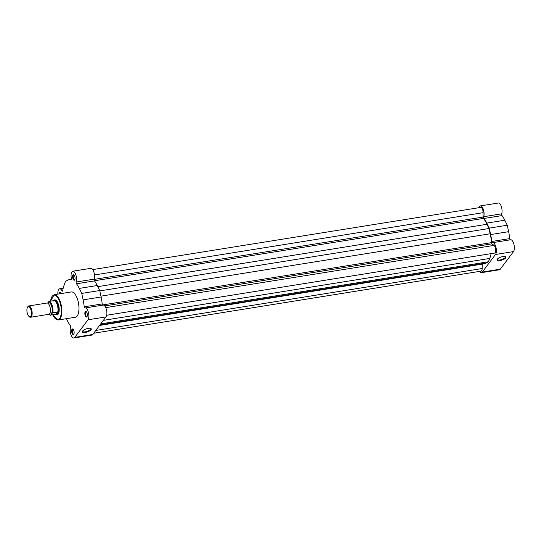 <?xml version="1.0" encoding="UTF-8"?>
<svg xmlns="http://www.w3.org/2000/svg" width="541" height="541" viewBox="0 0 541 541"><rect width="100%" height="100%" fill="white"/><g stroke="black" fill="none" stroke-linecap="round" stroke-linejoin="round"><path stroke-width="0.81" d="M30.567 317.249L48.825 314.321A5.721 2.367 -99.1 0 0 49.623 313.78A5.721 2.367 -99.1 0 0 50.299 311.974A5.721 2.367 -99.1 0 0 49.15 304.799A5.721 2.367 -99.1 0 0 47.013 303.028L28.754 305.956A5.721 2.367 80.9 0 1 31.784 310.169A5.721 2.367 80.9 0 1 31.371 316.701A5.721 2.367 80.9 0 1 30.567 317.249A5.721 2.367 80.9 0 1 29.403 316.796L28.93 316.37A5.16 2.137 -99.1 0 0 30.702 316.289A5.16 2.137 -99.1 0 0 30.817 309.479A5.16 2.137 -99.1 0 0 27.618 307.072A5.16 2.137 -99.1 0 0 27.476 307.295A5.16 2.137 -99.1 0 0 27.05 312.022A5.16 2.137 -99.1 0 0 28.93 316.37M27.476 307.295L27.794 306.74A5.721 2.367 80.9 0 1 27.956 306.497A5.721 2.367 80.9 0 1 28.754 305.956M49.65 313.739A5.721 2.367 -99.1 0 0 51.422 313.489A5.721 2.367 -99.1 0 0 51.551 305.942A5.721 2.367 -99.1 0 0 48.007 303.285A5.721 2.367 -99.1 0 0 47.98 303.318M55.797 314.49L56.108 314.537A7.148 2.962 -99.1 0 0 56.501 314.537A7.148 2.962 -99.1 0 0 57.502 313.861A7.148 2.962 -99.1 0 0 58.022 305.685A7.148 2.962 -99.1 0 0 54.235 300.424A7.148 2.962 -99.1 0 0 53.863 300.546A7.148 2.962 -99.1 0 0 53.762 300.6M49.103 314.233A6.776 2.806 -99.1 0 0 50.786 315.078L57.502 313.861L57.738 312.096A7.006 2.901 -99.1 0 0 57.17 304.563A7.006 2.901 -99.1 0 0 53.897 300.627L49.035 301.425A7.006 2.901 80.9 0 1 52.173 305.361A7.006 2.901 80.9 0 1 52.788 312.651L52.403 312.921A6.776 2.806 -99.1 0 0 51.889 305.489A6.776 2.806 -99.1 0 0 48.649 301.695L49.035 301.425M57.738 312.096L52.788 312.651M53.234 301.1L53.897 300.627L53.234 301.1M53.545 300.701A7.608 3.151 80.9 0 1 56.223 300.485A7.608 3.151 80.9 0 1 58.327 304.15A7.608 3.151 80.9 0 1 58.367 313.861A7.608 3.151 80.9 0 1 55.764 314.497L57.711 311.914M55.588 314.517L57.569 311.887M50.813 315.281L52.403 312.921M47.588 303.102L48.649 301.695M502.988 256.549A4.734 1.596 -18.5 0 1 505.477 256.623A4.734 1.596 -18.5 0 1 504.875 258.679A4.734 1.596 -18.5 0 1 499.952 260.593A4.734 1.596 -18.5 0 1 497.098 259.43A4.734 1.596 -18.5 0 1 502.988 256.549M497.28 259.173A4.274 1.44 161.5 0 0 497.28 259.518A4.274 1.44 161.5 0 0 499.958 259.991A4.274 1.44 161.5 0 0 505.389 256.806A4.274 1.44 161.5 0 0 505.172 256.529M510.264 239.825A1.143 0.473 80.9 0 1 509.818 239.196A1.143 0.473 80.9 0 1 509.696 238.608A25.299 10.475 80.9 0 0 508.635 231.683L507.255 225.225L504.794 220.214A25.299 10.475 80.9 0 0 501.994 215.595A1.143 0.473 80.9 0 1 501.771 215.142A1.143 0.473 80.9 0 1 501.703 213.817A6.289 2.604 80.9 0 0 501.412 206.784A6.289 2.604 80.9 0 0 498.322 203.024L480.334 205.905A6.289 2.604 80.9 0 1 483.424 209.671A6.289 2.604 80.9 0 1 483.715 216.704L501.703 213.817M479.475 271.406A6.289 2.604 80.9 0 0 481.409 272.664A6.289 2.604 80.9 0 0 482.288 272.069L495.502 254.48A6.289 2.604 80.9 0 0 495.962 247.284A6.289 2.604 80.9 0 0 492.628 242.652A6.289 2.604 80.9 0 0 492.418 242.713A1.143 0.473 80.9 0 1 492.378 242.72A1.143 0.473 80.9 0 1 491.83 242.077A1.143 0.473 80.9 0 1 491.708 241.489L509.696 238.608M491.708 241.489A25.299 10.475 80.9 0 0 490.646 234.564L489.267 228.113L486.805 223.095A25.299 10.475 80.9 0 0 484.012 218.476A1.143 0.473 80.9 0 1 483.782 218.023A1.143 0.473 80.9 0 1 483.715 216.704M510.406 239.825A6.289 2.604 80.9 0 1 510.616 239.771A6.289 2.604 80.9 0 1 513.95 244.404A6.289 2.604 80.9 0 1 513.49 251.599L500.276 269.181A6.289 2.604 80.9 0 1 499.397 269.776L481.409 272.664M478.893 207.703A6.289 2.604 80.9 0 1 480.334 205.905M489.267 228.113L507.255 225.225M92.734 269.594L480.712 207.413A4.003 1.657 80.9 0 1 482.626 209.651A4.003 1.657 80.9 0 1 483.099 212.681L483.025 217.076A1.143 0.473 -99.1 0 0 483.404 218.422A24.588 10.184 80.9 0 1 486.988 224.278L488.956 228.525L490.166 233.78A24.588 10.184 80.9 0 1 491.505 242.625A1.143 0.473 -99.1 0 0 491.979 243.849L494.041 245.398A4.003 1.657 80.9 0 1 495.265 247.42A4.003 1.657 80.9 0 1 494.616 253.08L106.651 315.261M488.956 228.525L99.814 290.896M491.072 253.648A24.588 10.184 80.9 0 1 489.747 258.436L488.395 261.763L100.727 323.897M99.686 325.276L484.763 263.562A24.588 10.184 80.9 0 0 486.332 262.987L488.395 261.763M93.708 333.236L481.03 271.156A4.003 1.657 80.9 0 0 482.153 268.525L482.227 264.13A1.143 0.473 80.9 0 1 482.234 263.967M85.275 332.424A4.734 1.596 -18.5 0 1 82.428 331.261A4.734 1.596 -18.5 0 1 88.311 328.38A4.734 1.596 -18.5 0 1 90.8 328.461A4.734 1.596 -18.5 0 1 90.198 330.51A4.734 1.596 -18.5 0 1 85.275 332.424M82.611 331.004A4.274 1.44 161.5 0 0 82.604 331.349A4.274 1.44 161.5 0 0 85.289 331.822A4.274 1.44 161.5 0 0 90.712 328.637A4.274 1.44 161.5 0 0 90.503 328.36M87.027 312.955A2.861 1.183 80.9 0 1 87.047 316.607A2.861 1.183 80.9 0 1 85.194 315.396A2.861 1.183 80.9 0 1 84.984 312.218A2.861 1.183 80.9 0 1 86.235 311.575A2.861 1.183 80.9 0 1 87.027 312.955M86.438 311.799A2.401 0.994 -99.1 0 0 86.141 311.738A2.401 0.994 -99.1 0 0 85.749 315.139A2.401 0.994 -99.1 0 0 86.898 316.485A2.401 0.994 -99.1 0 0 87.169 316.336M74.732 276.208A2.861 1.183 80.9 0 1 74.746 279.859A2.861 1.183 80.9 0 1 72.9 278.656A2.861 1.183 80.9 0 1 72.69 275.47A2.861 1.183 80.9 0 1 73.941 274.835A2.861 1.183 80.9 0 1 74.732 276.208M74.144 275.051A2.401 0.994 -99.1 0 0 73.847 274.997A2.401 0.994 -99.1 0 0 73.454 278.392A2.401 0.994 -99.1 0 0 74.604 279.738A2.401 0.994 -99.1 0 0 74.874 279.589M73.813 330.544A2.861 1.183 80.9 0 1 73.833 334.196A2.861 1.183 80.9 0 1 71.98 332.986A2.861 1.183 80.9 0 1 71.77 329.807A2.861 1.183 80.9 0 1 73.021 329.165A2.861 1.183 80.9 0 1 73.813 330.544M73.224 329.381A2.401 0.994 -99.1 0 0 72.927 329.327A2.401 0.994 -99.1 0 0 72.535 332.722A2.401 0.994 -99.1 0 0 73.684 334.067A2.401 0.994 -99.1 0 0 73.955 333.925M56.501 314.537L57.427 314.389A7.148 2.962 -99.1 0 0 58.496 313.618M73.894 337.976A6.289 2.604 -99.1 0 0 74.773 337.381L87.987 319.792A6.289 2.604 -99.1 0 0 88.129 311.488A6.289 2.604 -99.1 0 0 85.113 307.964L103.101 305.083A6.289 2.604 -99.1 0 1 106.117 308.607A6.289 2.604 -99.1 0 1 105.975 316.911L92.761 334.494A6.289 2.604 -99.1 0 1 91.875 335.095L73.894 337.976A6.289 2.604 -99.1 0 1 70.797 334.216A6.289 2.604 -99.1 0 1 70.513 327.183A1.143 0.473 -99.1 0 0 70.445 325.858A1.143 0.473 -99.1 0 0 70.215 325.405A25.299 10.475 -99.1 0 1 67.422 320.786L66.387 318.683M102.749 305.144A1.143 0.473 80.9 0 1 102.181 303.92A25.299 10.475 -99.1 0 0 101.113 296.995L99.74 290.537L97.279 285.526A25.299 10.475 -99.1 0 0 94.479 280.907A1.143 0.473 80.9 0 1 94.188 279.136A6.289 2.604 -99.1 0 0 93.816 271.859A6.289 2.604 -99.1 0 0 90.807 268.336L72.819 271.224A6.289 2.604 -99.1 0 0 71.338 278.365A1.143 0.473 80.9 0 1 71.067 279.663A1.143 0.473 80.9 0 1 70.993 279.656A25.299 10.475 -99.1 0 0 69.349 279.616A25.299 10.475 -99.1 0 0 68.112 280.008L65.542 281.246L63.987 285.499A25.299 10.475 -99.1 0 0 62.715 290.673L61.985 290.808A1.143 0.473 -99.1 0 0 62.418 291.173A1.143 0.473 -99.1 0 0 62.715 290.673M99.74 290.537L81.752 293.425L79.29 288.407A25.299 10.475 -99.1 0 0 76.491 283.788A1.143 0.473 80.9 0 1 76.2 282.017A6.289 2.604 -99.1 0 0 75.835 274.747A6.289 2.604 -99.1 0 0 72.819 271.224M77.464 299.126A12.808 5.302 -99.1 0 0 71.331 291.951L54.215 294.696A12.808 5.302 80.9 0 1 60.355 301.871A12.808 5.302 80.9 0 1 58.272 319.988L75.382 317.242A12.808 5.302 -99.1 0 0 77.464 299.126M59.354 293.871A2.861 1.183 80.9 0 1 60.727 292.417A2.861 1.183 80.9 0 1 61.424 293.54M85.113 307.964A6.289 2.604 -99.1 0 0 84.903 308.025A1.143 0.473 80.9 0 1 84.863 308.032A1.143 0.473 80.9 0 1 84.193 306.808A25.299 10.475 -99.1 0 0 83.131 299.876L81.752 293.425M61.985 290.808A6.289 2.604 -99.1 0 0 59.605 288.806A6.289 2.604 -99.1 0 0 57.873 294.108M56.426 300.674A7.148 2.962 -99.1 0 0 55.162 300.275L54.235 300.424M60.93 292.634A2.401 0.994 -99.1 0 0 60.633 292.58A2.401 0.994 -99.1 0 0 59.983 293.77M50.746 315.281A7.006 2.901 80.9 0 1 49.508 314.632M482.288 272.069L500.276 269.181M495.502 254.48L513.49 251.599M484.012 218.476L501.994 215.595M486.805 223.095L504.794 220.214M490.646 234.564L508.635 231.683M483.099 212.681L94.479 274.963M483.025 217.076L94.134 279.399M483.404 218.422L94.391 280.772M486.988 224.278L97.826 286.649M490.166 233.78L100.937 296.164M491.505 242.625L102.526 304.962M491.979 243.849L104.711 305.915M494.041 245.398L105.738 307.626M489.747 258.436L103.378 320.36M486.332 262.987L99.963 324.904M482.227 264.13L99.551 325.459M482.153 268.525L95.804 330.443M52.795 314.963A12.409 5.139 -99.1 0 0 59.997 317.831A12.409 5.139 -99.1 0 0 59.868 302.094A12.409 5.139 -99.1 0 0 54.479 295.129A12.409 5.139 -99.1 0 0 50.584 301.175M105.975 316.911L87.987 319.792M94.188 279.136L76.2 282.017M92.761 334.494L74.773 337.381M102.181 303.92L84.193 306.808M101.113 296.995L83.131 299.876M97.279 285.526L79.29 288.407M94.479 280.907L76.491 283.788M49.048 314.253L50.78 315.288M492.628 242.652L510.616 239.771M54.215 294.696L50.536 301.181M63.175 288.238L59.605 288.806M71.338 279.298L69.349 279.616M52.748 314.977L58.272 319.988"/></g></svg>
